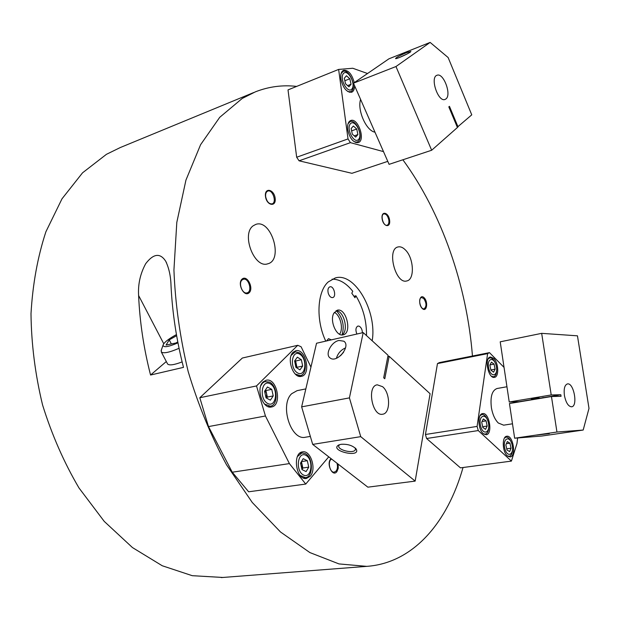 <?xml version="1.0" encoding="UTF-8"?>
<svg xmlns="http://www.w3.org/2000/svg" width="620" height="620" viewBox="0 0 620 620"><rect width="100%" height="100%" fill="white"/><g stroke="black" fill="none" stroke-linecap="round" stroke-linejoin="round"><path stroke-width="0.93" d="M354.57 85.692C354.547 89.21 353.571 91.396 351.633 92.248C346.588 92.434 343 88.001 340.861 78.957C340.372 74.338 341.279 71.463 343.604 70.316C348.378 69.99 351.928 74.09 354.26 82.638M347.712 129.619C347.208 124.721 348.2 121.683 350.703 120.52C358.05 117.374 365.893 140.577 358.205 142.623C353.245 142.77 349.75 138.438 347.712 129.619M348.029 138.919L296.67 157.24L299.08 160.812L350.416 142.654L348.029 138.919L338.636 69.424L352.764 68.254L367.536 73.517M296.67 157.24L288.013 89.9L338.636 69.424M360.592 99.401C357.058 110.097 366.265 130.89 374.976 132.184M350.416 142.654L383.501 151.613M299.08 160.812L351.935 173.313L387.779 161.363M491.621 376.34L493.543 376.766C495.636 376.138 496.674 373.713 496.643 369.481M495.45 363.467C493.861 359.569 491.986 357.701 489.823 357.849L488.165 358.949M488.661 368.063C490.776 378.2 498.464 376.216 496.295 366.242C494.249 356.237 486.514 357.942 488.661 368.063M495.117 369.156L493.559 372.178L490.932 370.171L489.87 365.126L491.443 362.119L494.062 364.142L495.117 369.156L490.885 369.954M489.971 364.924L494.062 364.142M507.292 455.824L510.066 456.948C516.592 456.591 513.128 434.884 506.78 436.248C501.859 436.387 502.223 451.639 507.292 455.824L509.167 456.312C511.275 455.793 512.399 453.421 512.538 449.206M511.531 442.951C510.089 438.999 508.284 437.054 506.121 437.1L504.424 438.123M504.765 448.214C507.059 458.35 514.468 454.94 512.136 444.974C509.919 434.953 502.448 438.084 504.765 448.214M511.058 448.198L509.617 451.608L507.013 449.996L505.866 444.951L507.331 441.549L509.919 443.184L511.058 448.198L506.742 448.803M506.408 443.688L509.919 443.184M484.135 434.279L485.266 434.101C487.707 433.396 488.87 430.575 488.746 425.653M488.018 421.414C486.506 416.756 484.491 414.439 481.957 414.47L480.082 415.664M480.454 425.421C482.631 435.875 490.629 433.179 488.405 422.894C486.305 412.571 478.253 414.974 480.454 425.421M487.173 426.041L485.538 429.335L482.81 427.443L481.717 422.243L483.36 418.965L486.088 420.871L487.173 426.041L482.662 426.746M482.089 421.507L486.088 420.871M560.821 394.762L561.061 396.312L551.459 396.529L556.954 432.039L583.18 430.048L589 408.386L577.46 335.823L541.671 333.351L551.211 394.956L560.821 394.762L519.18 401.706L509.229 401.993L551.211 394.956M506.943 386.756L497.062 388.507C491.993 390.383 490.11 396.839 491.42 407.859C492.652 414.579 494.946 419.624 498.294 423.003L503.649 425.165M536.362 399.048L536.424 398.567M543.019 397.466L543.197 397.908M564.417 395.459C565.913 402.721 568.315 406.503 571.617 406.805C578.181 406.348 573.779 382.362 567.432 383.92C564.657 384.966 563.65 388.81 564.417 395.459M531.456 398.993L539.152 397.839L531.456 398.993M556.954 432.039L514.646 438.208L509.454 403.527L551.459 396.529M536.641 435.077L549.312 433.628L536.641 435.077M583.18 430.048L541.872 436.023L514.646 438.208M541.671 333.351L500.208 341.814L509.229 401.993M301.94 469.379L302.149 464.799L301.08 462.195M301.987 469.588L300.529 463.109L303.203 458.676L307.311 460.707L308.76 467.131L306.11 471.58L301.987 469.588M301.971 469.503L302.87 467.999L308.76 467.131M301.444 461.59L307.311 460.707M302.87 467.999L301.436 461.613M300.235 475.493L305.428 477.625C313.581 477.16 313.224 456.971 305.071 453.522L301.909 452.957L297.453 456.514M305.753 455.25C297.538 450.988 295.228 471.169 303.56 475.075C311.79 479.066 313.906 459.195 305.753 455.25M253.735 92.527L120.35 147.513L106.439 154.318L82.545 172.817L61.992 198.819L45.903 231.756C37.665 256.827 32.697 284.146 31 313.712C31.349 344.03 35.201 374.441 42.563 404.938C51.855 434.798 63.992 462.466 78.98 487.948L104.237 521.389L132.463 547.568L162.239 565.75L192.239 575.686L222.844 577.46M296.67 86.397C282.565 84.785 268.809 86.599 255.409 91.83L242.234 98.448L219.728 117.312L200.585 144.708L185.938 180.118L176.801 222.433L173.933 269.979C175.235 303.606 179.986 337.481 188.193 371.613C198.276 405.077 211.063 436.154 226.548 464.829L252.27 502.487L280.527 532.007L309.876 552.567L339.001 563.921L366.753 566.362C413.532 563.061 447.694 522.056 463.032 467.519M472.456 356.019C466.891 285.549 441.711 212.815 402.868 159.782M138.609 295.515C137.919 284.262 140.283 273.653 145.7 263.678C153.458 253.557 160.107 252.704 165.664 261.144C168.989 268.034 170.787 276.303 171.035 285.952C172.375 312.999 176.522 340.14 183.489 367.365L150.559 375.03C143.747 348.463 139.763 321.958 138.609 295.515L163.765 343.759M389.159 356.306L384.78 378.75L383.687 377.774L388.081 355.322L363.212 332.591L316.533 343.24L301.638 406.86L312.705 444.4L367.862 487.165L415.168 481.104L430.094 393.723L389.159 356.306L387.833 356.585M363.212 332.591L349.424 397.885L360.731 436.65L415.168 481.104M360.731 436.65L312.705 444.4M341.023 444.315C347.626 443.897 352.672 445.47 356.144 449.035C361.476 458.467 328.461 450.701 338.791 444.951L341.023 444.315M349.424 397.885L301.638 406.86M338.969 340.458L343.86 341.209C351.292 346.022 336.939 363.599 330.142 357.996C324.725 354.617 331.196 341.845 338.969 340.458M336.412 358.267C337.861 353.416 340.899 349.959 345.526 347.897M340.481 355.779L343.573 352.253M339.558 444.656L338.83 445.625C336.939 450.097 354.291 454.173 355.399 449.515L355.19 447.973M332.08 279.178C339.365 279.101 346.262 283.138 352.757 291.284L351.803 293.237L354.958 297.732L355.903 295.779C363.157 307.853 366.691 321.129 366.498 335.591M372.178 340.783C377.293 311.426 354.694 271.854 335.265 277.954L328.251 281.922C317.107 291.601 315.696 320.16 325.763 341.132M353.935 296.275L355.903 295.779M437.472 363.584L487.622 353.625L489.475 352.633L439.41 362.591L437.472 363.584L425.444 434.488L426.599 438.503L460.451 467.86L511.407 461.102L516.948 443.594L517.638 437.968M328.755 456.839L305.745 484.057L248.636 491.792L232.26 472.215L289.408 463.597L265.438 415.989L208.498 426.591L232.26 472.215M310.946 367.11L301.088 346.758L297.755 345.301L242.358 358.027L199.803 397.738L208.498 426.591M253.262 225.742C240.955 233.949 254.34 268.824 267.747 263.802C283.774 260.245 271.312 218.744 255.851 224.378L253.262 225.742M242.18 279C236.956 283.27 243.931 297.391 249.008 292.888C254.123 288.594 247.31 274.66 242.18 279M265.476 196.408C264.298 187.108 274.079 189.092 275.156 198.261C276.388 207.475 266.608 205.716 265.476 196.408M338.14 464.117L338.233 468.379L336.869 471.68C332.359 477.632 325.826 462.939 331.103 458.661M389.6 220.162C388.531 212.063 380.959 210.529 382.114 218.728C383.222 226.928 390.778 228.284 389.6 220.162M424.157 297.778C428.552 302.111 426.622 312.852 422.204 308.435C417.748 304.079 419.756 293.283 424.157 297.778M405.364 249.906C413.842 257.966 414.935 279.62 406.829 280.938C395.591 284.673 386.369 249.101 398.04 246.954C400.411 246.396 402.853 247.38 405.364 249.906M242.188 279.883C238.01 282.914 242.381 294.485 247.07 292.857C252.72 291.702 248.783 277.458 243.311 279.287L242.188 279.883M265.654 196.641C265.391 193.665 266.12 191.805 267.832 191.061C272.676 189.147 277.101 202.601 272.056 203.879C268.91 204.05 266.778 201.639 265.654 196.641M423.7 298.453C426.591 303.002 426.738 306.451 424.134 308.791C420.445 309.915 417.686 298.158 421.499 297.569L423.7 298.453M388.841 220.185C387.911 215.954 386.26 213.846 383.881 213.877C379.944 214.706 383.346 226.61 387.128 225.231C388.554 224.642 389.128 222.952 388.841 220.185M337.001 463.233C337.846 466.426 337.567 469.03 336.149 471.037L334.327 472.13C329.77 473.091 327.244 460.931 331.615 459.056M150.559 375.03L166.315 361.53M167.4 363.607L167.609 364.01C169.322 365.637 174.158 364.932 182.125 361.902M356.864 334.041C355.345 329.979 355.71 327.313 357.942 326.035L359.267 326.221C361.204 327.438 362.243 329.623 362.398 332.777M333.731 313.394C329.522 320.881 336.544 336.908 343.069 334.846C352.447 333.358 346.379 307.489 337.288 310.209L333.731 313.394M328.274 293.322C327.484 289.858 328.034 287.688 329.925 286.82C333.878 285.549 336.753 296.833 332.669 297.577C330.801 297.74 329.336 296.321 328.274 293.322M331.305 339.869L328.538 338.644L326.546 340.954M341.814 334.932C349.076 331.421 344.115 310.574 336.048 310.713M342.101 334.754C344.642 325.694 342.736 317.688 336.381 310.744M339.551 334.234C343.728 329.003 340.434 315.154 334.343 312.364M199.803 397.738L256.502 385.942L265.438 415.989M297.755 345.301L256.502 385.942M310.217 476.253L306.443 478.454C296.019 480.492 292.082 452.685 302.645 451.871C310.76 450.066 316.735 469.387 310.217 476.253M305.846 388.903L297.12 390.647L291.695 393.708C279.442 404.837 290.858 440.851 305.412 437.232L305.606 437.201M293.151 352.23C286.192 358.228 293.113 378.704 301.274 376.363C311.573 374.914 305.838 347.99 295.817 350.734L293.151 352.23M263.097 381.935C255.68 388.353 262.647 409.324 271.397 406.991C282.55 405.581 277.055 377.456 266.181 380.238L263.097 381.935M305.745 484.057L289.408 463.597M270.165 383.772C261.508 378.867 258.873 398.908 267.662 403.465C276.334 408.1 278.76 388.353 270.165 383.772M266.05 397.846L264.562 391.243L267.437 387.004L271.762 389.36L273.234 395.909L270.397 400.164L266.05 397.846M264.515 404.054L270.343 406.201C278.465 405.317 277.76 386.02 269.522 382.098L264.694 381.602L262.5 383.09L260.842 385.632M266.647 398.164L267.375 397.071L265.91 390.546L265.267 390.205M266.499 398.079L266.647 393.808L265.065 390.492M265.91 390.546L271.762 389.36M267.375 397.071L273.234 395.909M299.964 354.322C291.919 348.99 289.176 367.776 297.344 372.791C305.412 377.875 307.962 359.337 299.964 354.322M295.911 367.335L294.608 360.956L297.36 357.174L301.382 359.74L302.676 366.071L299.956 369.877L295.911 367.335M295.213 374.015L300.227 375.627C307.505 374.736 306.784 357.004 299.344 352.772L295.167 351.842L291.175 355.407M296.592 367.769L296.926 367.303L295.639 361.003L294.911 360.546M296.275 367.567L296.283 364.157L294.756 360.762M295.639 361.003L301.382 359.74M296.926 367.303L302.676 366.071M382.587 386.686L377.27 384.819C366.575 385.927 372.178 416.694 382.649 414.214C390.608 413.555 390.492 392.971 382.587 386.686M161.332 350.091L161.316 351.99C163.455 353.702 169.369 352.478 179.056 348.308M176.444 334.591L174.352 335.73C167.725 339.558 163.967 342.69 163.076 345.115C163.324 347.758 168.284 347.006 177.963 342.844M176.638 335.691L169.229 339.861L166.083 345.053L175.855 343.023L177.785 341.938M171.352 343.961L169.229 339.861M426.599 438.503L478.268 430.567L511.407 461.102M425.444 434.488L477.09 426.421L478.268 430.567M487.622 353.625L477.09 426.421M493.737 358.376C498.627 362.871 499.185 376.976 494.458 377.355C488.211 378.975 484.018 357.616 490.443 356.973L493.737 358.376M483.127 433.527L486.181 434.744C493.047 434.248 489.289 412.068 482.616 413.594C477.501 413.835 477.857 429.164 483.127 433.527M489.475 352.633L504.045 367.389M457.296 127.201L471.758 114.847L448.128 57.528L430.133 42.416L395.971 66.534L353.47 83.181L389.089 164.347L431.66 150.249L457.421 127.503L448.818 106.873L449.454 106.338L458.048 126.945M430.133 42.416L388.926 58.823L353.47 83.181M406.557 52.615L410.866 51.483C411.168 52.413 396.846 59.102 395.576 58.621C395.854 57.629 399.512 55.63 406.557 52.615M395.971 66.534L431.66 150.249M407.526 53.754L399.311 57.544M445.935 98.936C451.887 94.86 443.432 72.315 437.015 75.268C429.691 77.244 438.139 102.556 445.052 99.44L445.935 98.936M351.145 128.542L353.377 126.015L356.74 129.03L357.887 134.563L355.678 137.113L352.3 134.114L351.145 128.542M354.26 135.858L357.887 134.563M351.625 130.874L356.74 129.03M358.631 139.329C363.056 134.323 354.834 118.676 350.401 123.752C345.859 128.758 354.284 144.6 358.631 139.329M354.221 141.779L357.159 142.112L358.624 141.089C363.436 136.23 356.012 118.978 350.192 121.598L348.037 123.767M351.904 89.009C356.175 84.049 347.735 68.464 343.449 73.501C339.062 78.461 347.712 94.232 351.904 89.009M346.433 75.756L349.82 78.763L351.067 84.266L348.944 86.8L345.542 83.809L344.286 78.267L346.433 75.756M347.766 91.543L350.571 91.768L351.92 90.784C356.608 85.932 348.797 68.65 343.116 71.416L341.101 73.547M344.844 80.732L349.82 78.763M347.603 85.622L351.067 84.266M492.497 376.96L493.543 376.766M488.738 358.058L489.823 357.849M508.113 456.46L509.167 456.312M505.036 437.263L506.121 437.1M480.779 414.664L481.957 414.47M503.572 425.18L512.492 423.801M303.304 477.927L305.428 477.625M299.7 453.298L301.808 452.972M221.263 577.584L366.753 566.362M343.86 341.209L344.441 341.721M355.5 448.26L356.144 449.035M165.664 261.144L166.609 262.996M268.111 406.635L270.343 406.201M263.167 381.866L265.391 381.401M298.212 376.046L300.227 375.627M293.066 352.315L295.066 351.865M305.412 437.232L310.356 436.41M167.609 364.01L161.316 351.99M163.076 345.115L161.107 350.734M355.818 142.584L357.159 142.112M348.789 122.117L350.13 121.621M349.293 92.264L350.571 91.768M341.775 71.959L343.054 71.44"/></g></svg>
